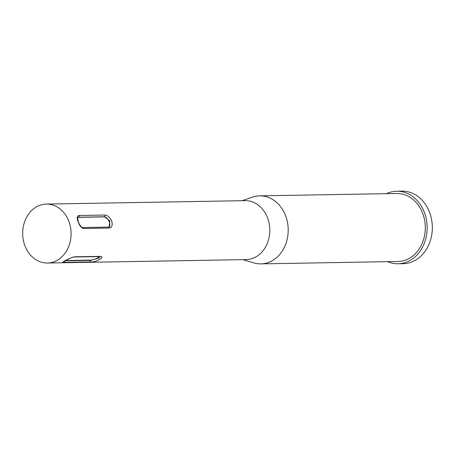 <?xml version="1.0" encoding="UTF-8"?>
<svg xmlns="http://www.w3.org/2000/svg" width="455" height="455" viewBox="0 0 455 455"><rect width="100%" height="100%" fill="white"/><g stroke="black" fill="none" stroke-linecap="round" stroke-linejoin="round"><path stroke-width="0.68" d="M24.724 245.228A29.478 24.212 89 0 1 46.382 204.085A29.478 24.212 89 0 1 69.052 221.875A29.478 24.212 89 0 1 47.4 263.024A29.478 24.212 89 0 1 24.724 245.228M78.106 221.721C76.696 217.939 76.997 215.863 78.999 215.499L104.866 215.05C107.642 215.334 109.928 217.365 111.731 221.141C112.726 225.14 111.998 227.437 109.541 228.04L83.674 228.49C81.354 227.966 79.494 225.708 78.106 221.721M46.382 204.085L245.103 200.644A29.478 24.212 89 0 1 267.773 218.44A29.478 24.212 89 0 1 246.121 259.589L47.4 263.024M241.98 200.7L252.622 197.095A34.011 27.931 89 0 1 259.691 195.86A34.011 27.931 89 0 1 285.854 216.392A34.011 27.931 89 0 1 260.869 263.872A34.011 27.931 89 0 1 253.759 262.876L242.998 259.64M259.691 195.86L396.777 193.489A34.011 27.931 89 0 1 422.94 214.021A34.011 27.931 89 0 1 397.954 261.5L260.869 263.872M386.414 193.665A36.281 29.797 89 0 1 396.737 191.219A36.281 29.797 89 0 1 424.646 213.122A36.281 29.797 89 0 1 397.994 263.763A36.281 29.797 89 0 1 387.586 261.676M396.737 191.219L401.913 191.128A36.281 29.797 89 0 1 429.816 213.031A36.281 29.797 89 0 1 403.17 263.678L397.994 263.763M100.464 256.353C106.015 257.024 94.97 262.842 89.828 261.955L63.962 262.404C59.036 263.468 70.081 257.649 74.597 256.802L100.464 256.353A1.132 0.933 89 0 1 99.918 256.58L100.197 256.455M65.617 260.539L90.42 260.106A5.67 1.24 160.2 0 0 95.499 258.884A5.67 1.24 160.2 0 0 99.719 256.586M90.42 260.106L90.522 260.391L99.634 257.871M108.933 227.034A5.67 2.986 62.2 0 0 109.041 221.227A5.67 2.986 62.2 0 0 104.275 216.899L78.408 217.348A5.67 2.986 62.2 0 0 77.833 217.45M78.408 217.348L77.913 217.393C77.418 216.364 77.538 217.786 78.271 221.653C78.709 223.849 82.344 228.672 82.736 227.54A1.132 0.933 89 0 1 83.674 228.49M109.541 228.04A1.132 0.933 -91 0 0 108.603 227.096L109.063 226.971L109.951 220.931L104.502 216.779L78.635 217.228A1.132 0.933 -91 0 0 78.999 215.499M65.071 260.829L90.522 260.391A1.132 0.933 -91 0 1 89.828 261.955M104.275 216.899L104.502 216.779A1.132 0.933 89 0 0 104.866 215.05M108.603 227.096L82.742 227.54M99.918 256.58L74.051 257.029A1.132 0.933 -91 0 0 74.597 256.802M64.707 261.022A1.132 0.933 89 0 1 63.962 262.404M74.051 257.029C72.317 256.779 63.455 261.625 63.472 261.75L63.603 261.579"/></g></svg>
